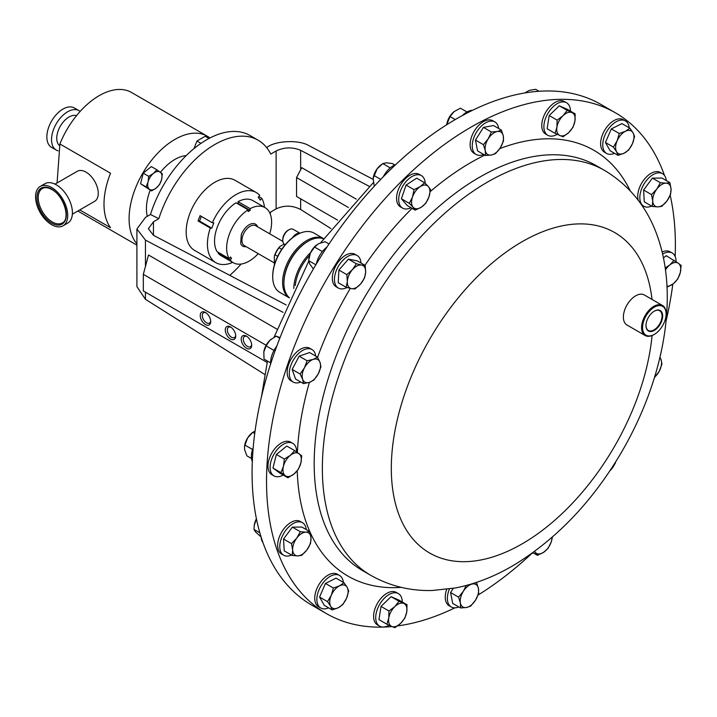 <?xml version="1.0" encoding="UTF-8"?>
<svg xmlns="http://www.w3.org/2000/svg" width="717" height="717" viewBox="0 0 717 717"><rect width="100%" height="100%" fill="white"/><g stroke="black" fill="none" stroke-linecap="round" stroke-linejoin="round"><path stroke-width="1.08" d="M645.981 325.419A11.373 6.561 120 0 0 646.411 327.983A11.373 6.561 120 0 0 648.222 330.385A11.373 6.561 120 0 0 658.197 326.136A11.373 6.561 120 0 0 661.639 313.23A11.373 6.561 120 0 0 659.586 310.694A11.373 6.561 120 0 0 654.173 311.241M662.221 313.123A11.795 6.811 120 0 0 654.325 311.151A11.795 6.811 120 0 0 645.981 325.599A11.795 6.811 120 0 0 646.429 328.44A11.795 6.811 120 0 0 657.005 328.35A11.795 6.811 120 0 0 662.221 313.123M246.998 336.497A5.942 3.433 -120 0 0 244.515 336.452A5.942 3.433 -120 0 0 243.601 341.211A5.942 3.433 -120 0 0 247.482 346.445A5.942 3.433 -120 0 0 250.457 346.741A5.942 3.433 -120 0 0 251.658 344.572M246.451 336.148A7.403 4.275 -120 0 0 241.217 339.168A7.403 4.275 -120 0 0 246.451 348.238A7.403 4.275 -120 0 0 251.685 345.209A7.403 4.275 -120 0 0 246.451 336.148L246.451 336.148M205.474 312.487A7.403 4.275 -120 0 0 200.24 315.507A7.403 4.275 -120 0 0 205.474 324.577A7.403 4.275 -120 0 0 210.699 321.548A7.403 4.275 -120 0 0 205.474 312.487L205.474 312.487M206.012 312.836A5.942 3.433 -120 0 0 203.529 312.791A5.942 3.433 -120 0 0 202.615 317.55A5.942 3.433 -120 0 0 206.505 322.784A5.942 3.433 -120 0 0 209.472 323.08A5.942 3.433 -120 0 0 210.673 320.911M230.489 326.934A7.403 4.275 -120 0 0 225.255 329.954A7.403 4.275 -120 0 0 230.489 339.016A7.403 4.275 -120 0 0 235.723 335.995A7.403 4.275 -120 0 0 230.489 326.934L230.489 326.934M231.035 327.284A5.942 3.433 -120 0 0 228.553 327.23A5.942 3.433 -120 0 0 227.639 331.998A5.942 3.433 -120 0 0 231.519 337.232A5.942 3.433 -120 0 0 234.495 337.528A5.942 3.433 -120 0 0 235.696 335.35M643.176 331.586A16.652 9.617 120 0 0 654.325 334.373A16.652 9.617 120 0 0 666.102 313.983A16.652 9.617 120 0 0 665.475 309.968A16.652 9.617 120 0 0 650.543 310.094A16.652 9.617 120 0 0 643.176 331.586M654.083 334.516A17.342 10.011 -60 0 1 653.832 334.66A17.342 10.011 -60 0 1 645.166 335.52A17.342 10.011 -60 0 1 642.217 331.756A17.342 10.011 -60 0 1 647.361 312.209A17.342 10.011 -60 0 1 662.508 305.478A17.342 10.011 -60 0 1 665.448 309.242A17.342 10.011 -60 0 1 666.102 313.419A17.342 10.011 -60 0 1 666.093 313.705M645.166 335.52L626.972 325.016A17.342 10.011 -60 0 1 624.032 321.252A17.342 10.011 -60 0 1 629.168 301.714A17.342 10.011 -60 0 1 644.323 294.974L662.508 305.478M615.509 112.856L601.061 104.512A289.103 166.918 120 0 0 348.552 216.749A289.103 166.918 120 0 0 262.933 542.518A289.103 166.918 120 0 0 311.958 605.256L326.414 613.6A289.103 166.918 -60 0 1 277.38 550.862A289.103 166.918 -60 0 1 363.008 225.093A289.103 166.918 -60 0 1 615.509 112.856A289.103 166.918 -60 0 1 664.507 175.495M300.647 198.806L300.647 209.507C292.473 205.304 284.299 205.089 276.117 208.871L270.766 211.963A86.73 50.073 -60 0 1 270.166 213.809M241.163 264.035A86.73 50.073 -60 0 1 229.772 275.355M285.196 244.748L284.568 244.38A8.676 5.01 -60 0 1 282.767 240.41L282.767 239.469A7.52 4.338 -60 0 1 288.082 230.265L288.897 229.79A8.676 5.01 -60 0 1 293.235 229.359L299.975 233.249M306.804 240.509A34.228 19.762 -60 0 1 323.546 238.6L314.028 233.097A34.228 19.762 120 0 0 296.919 234.791A34.228 19.762 120 0 0 296.91 234.791A34.228 19.762 120 0 0 272.711 276.717A34.228 19.762 120 0 0 279.8 292.384L289.327 297.887A34.228 19.762 -60 0 1 284.55 270.336A34.228 19.762 -60 0 1 306.804 240.509M283.914 283.188L283.914 282.426A33.305 19.225 -60 0 1 307.459 241.638L308.113 241.262A34.228 19.762 120 0 0 283.914 283.188A34.228 19.762 120 0 0 289.39 297.734M293.809 288.467A34.228 19.762 -60 0 1 310.604 252.59M309.484 255.566A33.305 19.225 120 0 0 295.287 285.5M272.711 276.717L272.711 275.964A33.305 19.225 -60 0 1 292.509 237.685A8.676 5.01 -60 0 1 296.264 234.038A8.676 5.01 -60 0 1 299.849 233.303M296.264 235.167L296.255 235.167A33.305 19.225 -60 0 1 296.264 235.167A33.305 19.225 -60 0 0 292.509 237.685M282.83 241.387L255.754 225.756A11.445 6.614 120 0 0 250.663 225.989A11.445 6.614 120 0 0 242.678 236.001A11.445 6.614 120 0 0 244.3 245.59L274.36 262.942M257.582 226.724A12.709 7.34 120 0 0 249.839 224.403A12.709 7.34 120 0 0 241.279 234.656L240.688 243.592A12.709 7.34 120 0 0 246.173 246.666M250.161 208.629L250.161 210.395L238.053 203.404L238.053 201.638L250.161 208.629A31.799 18.364 -60 0 1 265.039 207.616A31.799 18.364 -60 0 1 271.626 222.171A31.799 18.364 -60 0 1 269.691 233.805M258.801 196.575L261.795 198.304L260.298 200.16L258.254 197.256L259.751 195.391A40.475 23.365 120 0 0 256.292 192.55A40.475 23.365 120 0 0 236.054 194.558A40.475 23.365 120 0 0 212.349 222.763L200.088 215.683A40.475 23.365 120 0 0 198.044 220.953L199.541 221.078L211.802 228.167L213.845 222.897L212.349 222.763M256.292 192.55L235.033 180.281A40.475 23.365 120 0 0 214.795 182.279A40.475 23.365 120 0 0 188.347 217.95A40.475 23.365 120 0 0 194.558 250.385L215.817 262.655A40.475 23.365 120 0 0 232.667 262.368M198.044 220.953L210.305 228.033A40.475 23.365 120 0 0 215.817 262.655M57.082 182.943L59.896 143.983A64.763 37.392 -60 0 1 99.143 95.684A64.763 37.392 -60 0 1 131.525 92.475L207.267 136.203A64.763 37.392 -60 0 1 209.902 137.996M59.896 143.983L110.535 173.227A64.763 37.392 120 0 0 110.535 227.692L79.748 209.92M59.439 145.542A17.342 10.011 -60 0 1 57.96 131.417A17.342 10.011 -60 0 1 69.011 117.005A17.342 10.011 -60 0 1 76.531 115.634M58.095 150.839A22.756 13.139 -60 0 1 56.24 150.068A22.756 13.139 -60 0 1 52.753 131.829A22.756 13.139 -60 0 1 67.622 111.78A22.756 13.139 -60 0 1 79.004 110.651A22.756 13.139 -60 0 1 80.125 111.44M56.24 150.068L51.561 147.37A22.756 13.139 -60 0 1 48.075 129.132A22.756 13.139 -60 0 1 62.944 109.083A22.756 13.139 -60 0 1 74.326 107.953L79.004 110.651M72.363 214.186L94.662 201.307A17.342 10.011 -120 0 0 98.256 193.366A17.342 10.011 -120 0 0 90.683 175.907A17.342 10.011 -120 0 0 77.311 171.264L55.012 184.135M136.911 243.762A64.763 37.392 -60 0 1 134.464 190.803A64.763 37.392 -60 0 1 174.885 139.412A64.763 37.392 -60 0 1 207.267 136.203M147.317 216.328A40.242 23.231 -60 0 1 150.22 190.148M160.447 172.313A40.242 23.231 -60 0 1 174.885 159.434A40.242 23.231 -60 0 1 186.214 155.607M52.484 222.082A19.888 11.481 -120 0 0 62.245 222.96C70.813 219.519 63.965 195.445 51.651 189.44C47.887 187.424 44.786 187.119 42.357 188.508A19.888 11.481 -120 0 0 39.336 204.569A19.888 11.481 -120 0 0 52.484 222.082M63.024 225.819L67.703 223.121A22.756 13.139 -120 0 0 71.144 204.748A22.756 13.139 -120 0 0 56.114 184.708A22.756 13.139 -120 0 0 44.938 183.704L40.269 186.402A22.756 13.139 -120 0 0 36.818 204.775A22.756 13.139 -120 0 0 51.857 224.815A22.756 13.139 -120 0 0 63.024 225.819A22.756 13.139 -120 0 0 66.466 207.455A22.756 13.139 -120 0 0 51.436 187.415A22.756 13.139 -120 0 0 40.269 186.402M629.212 127.805A18.776 10.845 120 0 0 625.412 120.922A18.776 10.845 120 0 0 616.889 121.379A18.776 10.845 120 0 0 603.929 137.843A18.776 10.845 120 0 0 606.636 153.447A18.776 10.845 120 0 0 614.496 153.295M625.412 120.922L623.288 119.694A18.776 10.845 120 0 0 614.765 120.151A18.776 10.845 120 0 0 601.805 136.615A18.776 10.845 120 0 0 604.512 152.219L606.636 153.447M343.344 582.338A18.776 10.845 120 0 0 339.535 575.455A18.776 10.845 120 0 0 331.021 575.921A18.776 10.845 120 0 0 318.052 592.376A18.776 10.845 120 0 0 320.759 607.989A18.776 10.845 120 0 0 328.619 607.837M339.535 575.455L337.411 574.236A18.776 10.845 120 0 0 328.888 574.693A18.776 10.845 120 0 0 315.928 591.149A18.776 10.845 120 0 0 318.635 606.761L320.759 607.989M425.235 183.337A18.776 10.845 120 0 0 421.363 175.593A18.776 10.845 120 0 0 400.068 191.95A18.776 10.845 120 0 0 402.587 208.118A18.776 10.845 120 0 0 411.011 207.706M421.363 175.593L419.239 174.365A18.776 10.845 120 0 0 397.935 190.722A18.776 10.845 120 0 0 400.462 206.89L402.587 208.118M570.454 111.144A18.776 10.845 120 0 0 566.564 102.755A18.776 10.845 120 0 0 552.906 106.958A18.776 10.845 120 0 0 547.779 135.28A18.776 10.845 120 0 0 557.19 134.339M566.564 102.755L564.44 101.527A18.776 10.845 120 0 0 550.781 105.731A18.776 10.845 120 0 0 545.655 134.052L547.779 135.28M402.282 602.011A18.776 10.845 120 0 0 398.392 593.622A18.776 10.845 120 0 0 384.733 597.835A18.776 10.845 120 0 0 379.607 626.156A18.776 10.845 120 0 0 389.017 625.215M398.392 593.622L396.268 592.394A18.776 10.845 120 0 0 382.609 596.607A18.776 10.845 120 0 0 377.483 624.928L379.607 626.156M498.673 128.513A18.776 10.845 120 0 0 494.909 121.953A18.776 10.845 120 0 0 476.769 131.74A18.776 10.845 120 0 0 476.133 154.478A18.776 10.845 120 0 0 483.697 154.46M494.909 121.953L492.785 120.725A18.776 10.845 120 0 0 474.636 130.512A18.776 10.845 120 0 0 474.009 153.25L476.133 154.478M296.659 451.979A18.776 10.845 120 0 0 293.361 443.751A18.776 10.845 120 0 0 292.769 443.357A18.776 10.845 120 0 0 274.297 453.673A18.776 10.845 120 0 0 273.392 475.496A18.776 10.845 120 0 0 273.984 475.891A18.776 10.845 120 0 0 283.197 475.066M292.769 443.357L290.645 442.129A18.776 10.845 120 0 0 272.173 452.445A18.776 10.845 120 0 0 271.268 474.269A18.776 10.845 120 0 0 271.86 474.663L273.984 475.891M676.077 261.633A18.776 10.845 120 0 0 672.779 253.406A18.776 10.845 120 0 0 672.188 253.02A18.776 10.845 120 0 0 662.598 254.069M672.188 253.02L670.063 251.792A18.776 10.845 120 0 0 662.105 251.981M315.731 356.107A18.776 10.845 120 0 0 315.148 353.615A18.776 10.845 120 0 0 311.967 349.538A18.776 10.845 120 0 0 295.565 356.833A18.776 10.845 120 0 0 290 377.993A18.776 10.845 120 0 0 293.19 382.062A18.776 10.845 120 0 0 300.755 382.044M311.967 349.538L309.843 348.31A18.776 10.845 120 0 0 293.441 355.605A18.776 10.845 120 0 0 287.875 376.766A18.776 10.845 120 0 0 291.057 380.835L293.19 382.062M666.308 180.567A18.776 10.845 120 0 0 662.508 173.684A18.776 10.845 120 0 0 658.986 172.806A18.776 10.845 120 0 0 642.315 187.254A18.776 10.845 120 0 0 643.723 206.218A18.776 10.845 120 0 0 647.236 207.096A18.776 10.845 120 0 0 651.583 206.066M662.508 173.684L660.375 172.456A18.776 10.845 120 0 0 656.862 171.578A18.776 10.845 120 0 0 642.504 181.822A18.776 10.845 120 0 0 638.202 200.24M306.249 529.576A18.776 10.845 120 0 0 302.449 522.693A18.776 10.845 120 0 0 298.935 521.815A18.776 10.845 120 0 0 282.265 536.253A18.776 10.845 120 0 0 283.672 555.218A18.776 10.845 120 0 0 287.185 556.096A18.776 10.845 120 0 0 291.532 555.075M302.449 522.693L300.324 521.465A18.776 10.845 120 0 0 296.802 520.587A18.776 10.845 120 0 0 280.141 535.025A18.776 10.845 120 0 0 281.539 553.99L283.672 555.218M360.974 263.014A18.776 10.845 120 0 0 357.12 255.512A18.776 10.845 120 0 0 343.058 260.128A18.776 10.845 120 0 0 334.481 278.42A18.776 10.845 120 0 0 338.343 288.037A18.776 10.845 120 0 0 346.983 287.517M357.12 255.512L354.996 254.284A18.776 10.845 120 0 0 340.933 258.9A18.776 10.845 120 0 0 332.356 277.192A18.776 10.845 120 0 0 336.219 286.809L338.343 288.037M670.198 195.338A289.103 166.918 -60 0 1 675.154 256.543M672.797 284.156A289.103 166.918 -60 0 1 666.048 321.126M531.7 553.551A289.103 166.918 -60 0 1 478.06 595.038M454.874 607.837A289.103 166.918 -60 0 1 397.568 625.914M391.984 626.55A289.103 166.918 -60 0 1 326.414 613.6M446.673 589.383A18.776 10.845 120 0 0 449.138 605.731L451.262 606.958A18.776 10.845 120 0 0 458.826 606.932M615.365 462.357A12.996 7.502 -60 0 1 611.269 469.366A12.996 7.502 -60 0 1 609.943 470.746M609.871 470.845L615.204 463.433L615.706 461.829M365.67 272.236A12.996 7.502 -60 0 1 360.561 284.004A12.996 7.502 -60 0 1 351.393 288.61L354.987 288.987L360.561 284.004L364.505 278.079L365.67 272.236L365.195 265.442L361.61 265.066A12.996 7.502 -60 0 1 365.67 272.236M352.432 269.664A12.996 7.502 -60 0 1 361.61 265.066L356.376 263.731L352.432 269.664L346.858 274.647L347.324 281.44A12.996 7.502 -60 0 1 352.432 269.664M347.324 281.44A12.996 7.502 120 0 0 351.393 288.61L346.159 287.275L347.324 281.44M346.159 287.275L338.218 282.686L338.908 270.058L348.426 259.142L357.254 260.863L365.195 265.442M348.426 259.142L356.376 263.731M338.908 270.058L346.858 274.647M305.89 532.148A12.996 7.502 -60 0 1 310.999 538.028A12.996 7.502 -60 0 1 306.93 549.894L310.524 543.468L310.999 538.028L309.825 531.638L305.89 532.148L300.306 531.718L296.721 538.144A12.996 7.502 -60 0 1 305.89 532.148M292.653 550.011A12.996 7.502 -60 0 1 296.721 538.144L291.487 543.62L292.653 550.011L292.178 555.451L297.761 555.881A12.996 7.502 -60 0 1 292.653 550.011M297.761 555.881A12.996 7.502 120 0 0 306.93 549.894L301.696 555.37L297.761 555.881M292.178 555.451L284.237 550.862L283.538 539.032L292.366 527.129L301.884 527.058L309.825 531.638M292.366 527.129L300.306 531.718M283.538 539.032L291.487 543.62M657.812 206.881A12.996 7.502 -60 0 1 652.712 201.002A12.996 7.502 -60 0 1 656.772 189.136L651.538 194.612L652.712 201.002L652.237 206.442L657.812 206.881L661.755 206.362L666.989 200.885A12.996 7.502 -60 0 1 657.812 206.881M671.049 189.019A12.996 7.502 -60 0 1 666.989 200.885L670.574 194.459L671.049 189.019L669.884 182.638L665.941 183.149A12.996 7.502 -60 0 1 671.049 189.019M665.941 183.149A12.996 7.502 120 0 0 656.772 189.136L660.366 182.71L665.941 183.149M669.884 182.638L661.934 178.049L652.416 178.121L643.597 190.023L644.287 201.853L652.237 206.442M652.416 178.121L660.366 182.71M643.597 190.023L651.538 194.612M654.397 377.716L659.273 371.173L661.952 364.075L661.065 359.728A12.996 7.502 -60 0 1 659.273 371.173A12.996 7.502 -60 0 1 654.558 377.205M659.972 357.156L661.065 359.728A12.996 7.502 120 0 0 659.846 357.684M320.042 362.426A12.996 7.502 -60 0 1 318.249 373.871A12.996 7.502 -60 0 1 309.547 382.304L313.929 380.028L318.249 373.871L320.929 366.772L320.042 362.426L317.514 357.138L313.132 359.423A12.996 7.502 -60 0 1 320.042 362.426M304.429 367.857A12.996 7.502 -60 0 1 313.132 359.423L307.109 360.759L304.429 367.857L300.109 374.005L302.637 379.302A12.996 7.502 -60 0 1 304.429 367.857M302.637 379.302A12.996 7.502 120 0 0 309.547 382.304L303.524 383.64L302.637 379.302M303.524 383.64L295.574 379.06L292.169 369.416L299.168 356.17L309.574 352.549L317.514 357.138M299.168 356.17L307.109 360.759M292.169 369.416L300.109 374.005M466.149 585.52L463.361 591.274L458.548 597.144L460.404 603.024L460.619 607.962L466.462 607.505L470.666 606.098L475.479 600.237A12.996 7.502 -60 0 1 466.462 607.505A12.996 7.502 -60 0 1 460.404 603.024A12.996 7.502 -60 0 1 463.361 591.274A12.996 7.502 -60 0 1 472.369 583.996A12.996 7.502 -60 0 1 478.436 588.478L476.572 582.589L470.693 584.238M475.479 600.237A12.996 7.502 120 0 0 478.436 588.478L478.642 593.416L475.479 600.237M460.619 607.962L452.669 603.382L450.599 592.556L453.225 588.379M450.599 592.556L458.548 597.144M449.416 589.007A18.776 10.845 120 0 0 451.262 606.958M667.025 287.185L673.353 283.717L677.735 279.047L680.263 272.729L681.15 265.469L678.47 263.354A12.996 7.502 -60 0 1 680.263 272.729A12.996 7.502 -60 0 1 673.353 283.717A12.996 7.502 -60 0 1 666.98 286.191M663.44 257.941L666.21 255.709L678.47 263.354A12.996 7.502 120 0 0 669.768 264.967L665.197 267.952M665.466 269.915A12.996 7.502 -60 0 1 669.768 264.967L674.15 260.298M299.052 453.7A12.996 7.502 -60 0 1 300.844 463.074A12.996 7.502 -60 0 1 293.934 474.062L298.317 469.384L300.844 463.074L301.732 455.815L294.732 450.635L290.349 455.313A12.996 7.502 -60 0 1 299.052 453.7M283.439 466.301A12.996 7.502 -60 0 1 290.349 455.313L284.326 459.041L283.439 466.301L280.912 472.611L285.232 475.676A12.996 7.502 -60 0 1 283.439 466.301M285.232 475.676A12.996 7.502 120 0 0 293.934 474.062L287.911 477.782L285.232 475.676M287.911 477.782L279.962 473.202L272.971 468.022L276.377 454.453L286.791 446.046L294.732 450.635M276.377 454.453L284.326 459.041M272.971 468.022L280.912 472.611M500.349 147.756A12.996 7.502 -60 0 1 491.333 155.033A12.996 7.502 -60 0 1 485.275 150.552L485.49 155.49L491.333 155.033L495.537 153.626L500.349 147.756L503.513 140.944L503.298 136.006A12.996 7.502 -60 0 1 500.349 147.756M497.239 131.525A12.996 7.502 -60 0 1 503.298 136.006L501.443 130.118L497.239 131.525L491.396 131.982L488.223 138.793A12.996 7.502 -60 0 1 497.239 131.525M488.223 138.793A12.996 7.502 120 0 0 485.275 150.552L483.419 144.664L488.223 138.793M485.49 155.49L477.54 150.902L475.47 140.075L483.446 127.393L493.502 125.529L501.443 130.118M483.446 127.393L491.396 131.982M475.47 140.075L483.419 144.664M394.807 606.609A12.996 7.502 -60 0 1 403.823 603.472A12.996 7.502 -60 0 1 406.781 611.816L406.996 604.736L399.019 601.258L394.807 606.609L388.964 611.001L388.748 618.081A12.996 7.502 -60 0 1 394.807 606.609M391.706 626.425A12.996 7.502 -60 0 1 388.748 618.081L386.893 624.22L391.706 626.425L394.879 627.689L400.722 623.297A12.996 7.502 -60 0 1 391.706 626.425M400.722 623.297A12.996 7.502 120 0 0 406.781 611.816L404.926 617.946L400.722 623.297M386.893 624.22L378.952 619.631L381.023 606.421L391.07 596.678L399.019 601.258M381.023 606.421L388.964 611.001M391.07 596.678L399.046 600.147L406.996 604.736M568.895 132.421A12.996 7.502 -60 0 1 559.878 135.558A12.996 7.502 -60 0 1 556.921 127.214L555.066 133.344L563.051 136.822L568.895 132.421L573.098 127.079L574.953 120.94A12.996 7.502 -60 0 1 568.895 132.421M571.996 112.596A12.996 7.502 -60 0 1 574.953 120.94L575.168 113.86L567.192 110.391L562.988 115.733A12.996 7.502 -60 0 1 571.996 112.596M562.988 115.733A12.996 7.502 120 0 0 556.921 127.214L557.136 120.133L562.988 115.733M555.066 133.344L547.125 128.755L549.195 115.545L559.242 105.802L567.219 109.28L575.168 113.86M559.242 105.802L567.192 110.391M549.195 115.545L557.136 120.133M534.461 551.472L537.445 555.334L543.567 552.35L548.039 548.424L551.203 542.043A12.996 7.502 -60 0 1 543.567 552.35A12.996 7.502 -60 0 1 535.321 552.422A12.996 7.502 -60 0 1 534.613 551.364M552.431 537.006L551.203 542.043A12.996 7.502 120 0 0 552.144 537.257M532.821 552.664L537.445 555.334M531.494 553.623A18.776 10.845 120 0 0 533.233 552.906M428.981 196.852A12.996 7.502 -60 0 1 421.345 207.159A12.996 7.502 -60 0 1 413.1 207.231L415.224 210.144L421.345 207.159L425.817 203.234L428.981 196.852L430.514 189.53L428.381 186.608A12.996 7.502 -60 0 1 428.981 196.852M420.144 186.671A12.996 7.502 -60 0 1 428.381 186.608L424.616 182.745L420.144 186.671L414.023 189.655L412.499 196.987A12.996 7.502 -60 0 1 420.144 186.671M412.499 196.987A12.996 7.502 120 0 0 413.1 207.231L409.326 203.359L412.499 196.987M415.224 210.144L407.283 205.555L401.386 198.77L406.082 185.076L416.667 178.157L424.616 182.745M406.082 185.076L414.023 189.655M401.386 198.77L409.326 203.359M339.517 585.843A12.996 7.502 -60 0 1 347.162 587.331A12.996 7.502 -60 0 1 346.553 598.265L348.686 590.996L347.162 587.331L343.99 582.715L339.517 585.843L333.396 588.03L331.272 595.298A12.996 7.502 -60 0 1 339.517 585.843M330.671 606.241A12.996 7.502 -60 0 1 331.272 595.298L327.508 601.626L330.671 606.241L332.195 609.907L338.316 607.72A12.996 7.502 -60 0 1 330.671 606.241M338.316 607.72A12.996 7.502 120 0 0 346.553 598.265L342.789 604.592L338.316 607.72M332.195 609.907L324.254 605.318L319.558 597.037L325.455 583.441L336.049 578.126L343.99 582.715M325.455 583.441L333.396 588.03M319.558 597.037L327.508 601.626M624.184 153.178A12.996 7.502 -60 0 1 616.548 151.699A12.996 7.502 -60 0 1 617.149 140.765L613.376 147.084L616.548 151.699L618.072 155.365L624.184 153.178L628.666 150.05L632.43 143.732A12.996 7.502 -60 0 1 624.184 153.178M633.03 132.788A12.996 7.502 -60 0 1 632.43 143.732L634.563 136.454L633.03 132.788L629.867 128.182L625.394 131.31A12.996 7.502 -60 0 1 633.03 132.788M625.394 131.31A12.996 7.502 120 0 0 617.149 140.765L619.273 133.487L625.394 131.31M629.867 128.182L621.917 123.593L611.332 128.908L605.435 142.495L610.131 150.776L618.072 155.365M611.332 128.908L619.273 133.487M605.435 142.495L613.376 147.084M253.182 447.758A18.776 10.845 120 0 0 252.312 461.569M255.046 431.105L252.805 432.342L247.589 437.979L244.515 446.413L244.631 449.738L246.899 455.851L251.515 458.522M254.732 433.462L252.805 432.342M252.563 449.505L244.829 445.033M252.94 432.234L252.043 432.934A12.996 7.502 120 0 0 247.589 437.979A12.996 7.502 120 0 0 244.596 445.831L244.515 446.413M472.593 110.275A18.776 10.845 120 0 0 462.348 115.554M467 111.977L460.431 108.186L453.995 111.682L450.025 116.584L446.7 124.767M454.345 111.404A12.996 7.502 120 0 0 454.184 111.529L453.995 111.682A12.996 7.502 120 0 0 447.085 122.67A12.996 7.502 -60 0 0 446.745 124.426L446.727 124.516A12.996 7.502 -60 0 1 446.745 124.426M455.205 119.587L450.025 116.584M276.807 346.096A18.776 10.845 120 0 0 270.641 363.922M280.015 337.653L276.144 336.13L269.897 340.297L266.097 345.872L263.793 352.011A12.996 7.502 120 0 0 263.775 352.164M279.791 338.236L276.144 336.13M274.002 350.434L266.097 345.872M271.241 339.114L271.313 339.06A12.996 7.502 120 0 0 271.241 339.114A12.996 7.502 120 0 0 269.897 340.297A12.996 7.502 120 0 0 263.829 351.769L264.026 359.092L270.596 362.883M261.122 537.114A18.776 10.845 120 0 0 262.96 542.617M256.435 518.875L254.23 525.489L253.97 529.415L255.691 532.104L261.051 536.89M259.823 532.803L253.97 529.415M256.417 518.785A12.996 7.502 120 0 0 255.091 521.859A12.996 7.502 120 0 0 254.284 525.167A12.996 7.502 120 0 0 254.257 525.31M395.766 164.552A18.776 10.845 120 0 0 383.228 176.821M394.798 164.946L392.298 163.503L386.311 162.831L382.779 163.575L377.142 168.818L373.163 178.3L374.274 186.241M390.236 167.877L382.779 163.575M380.736 179.393L373.951 175.477M381.22 164.713L380.637 165.17A12.996 7.502 120 0 0 377.142 168.818A12.996 7.502 120 0 0 373.198 178.067A12.996 7.502 120 0 0 373.181 178.201M327.024 246.971A18.776 10.845 120 0 0 316.269 264.098M329.013 243.968L325.124 241.728L318.608 243.672L314.539 247.042L310.362 253.128L308.642 260.63L309.762 264.062L313.392 268.947M322.363 251.559L314.539 247.042M315.847 264.797L308.642 260.63M316.502 245.008A12.996 7.502 120 0 0 316.403 245.089A12.996 7.502 120 0 0 310.362 253.128A12.996 7.502 120 0 0 308.955 257.986L308.848 258.712M194.02 148.571L196.942 141.043L200.957 143.355M196.942 141.043L205.214 136.266L209.014 138.462M146.098 186.922L151.565 190.919L156.261 188.006L159.676 184.35L161.63 179.438L162.311 173.774L156.844 169.777L153.429 173.424L148.733 176.346L148.052 182.001L146.098 186.922L140.586 183.74L143.221 173.164L148.733 176.346M151.565 190.919L140.586 183.74M143.221 173.164L151.332 166.595L156.844 169.777M156.261 188.006A10.128 5.853 -60 0 1 149.477 189.288A10.128 5.853 -60 0 1 148.052 182.001A10.128 5.853 120 0 1 153.429 173.424A10.128 5.853 -60 0 1 160.214 172.143A10.128 5.853 -60 0 1 161.63 179.438A10.128 5.853 -60 0 1 156.261 188.006M264.474 207.294A40.475 23.365 120 0 0 261.795 198.304M210.305 228.033L211.802 228.167M199.541 221.078L201.352 216.409M229.171 258.631L217.072 251.64A31.799 18.364 -60 0 1 236.01 202.821L248.118 209.812A31.799 18.364 -60 0 0 229.171 258.631L230.498 256.982L231.519 258.434L230.193 260.083L218.093 253.101A31.799 18.364 -60 0 0 221.132 255.709L233.231 262.7A31.799 18.364 -60 0 1 230.193 260.083M238.053 203.404L237.542 203.709M238.053 201.638A31.799 18.364 -60 0 1 252.931 200.626L265.039 207.616M218.568 252.509L218.093 253.101M250.161 210.395L248.118 211.578L248.118 209.812M258.245 253.639A31.799 18.364 -60 0 1 233.231 262.7M231.519 258.434L230.023 257.573M240.688 243.592L241.279 234.656M274.36 256.005A15.962 9.213 -60 0 1 279.8 246.576L279.065 247.759A16.885 9.751 120 0 0 275.014 254.777L274.36 256.005L274.36 265.003M284.138 244.076L279.8 246.576M275.014 254.777L277.703 256.327M281.754 249.31L279.065 247.759M282.767 240.41A8.676 5.01 -60 0 1 288.897 229.79L288.082 230.265M323.457 238.734A34.228 19.762 120 0 0 308.113 241.262L307.459 241.638M286.173 304.949L153.465 235.31L148.383 228.687L153.465 221.795L158.824 218.703A86.73 50.073 -60 0 1 258.156 140.218A86.73 50.073 -60 0 1 270.766 154.065L276.117 150.973C284.299 147.119 292.473 146.904 300.647 150.328L369.228 186.321M266.141 345.253L143.328 274.342L143.328 290.959L267.145 362.443M276.78 329.049L148.509 254.992L143.328 274.342M145.452 292.186L145.452 299.312L136.911 286.648L136.911 228.983L145.452 217.403L150.48 214.5A86.73 50.073 -60 0 1 249.982 135.495L258.156 140.218M150.48 214.5L158.824 218.703M136.911 228.983L145.452 240.114L283.072 312.334M373.064 179.322L308.991 145.694C299.715 139.815 277.058 140.407 267.782 146.779L266.563 147.478M300.647 209.507L330.922 228.58M356.179 199.102L301.767 167.688L296.56 177.565L296.56 196.449L337.582 220.128M145.452 299.312L264.663 374.408M348.39 207.482L296.56 177.565M539.067 91.274L535.671 89.311L529.236 90.414L525.839 92.332A12.996 7.502 120 0 0 525.149 92.905M526.305 91.964L525.328 92.851M51.839 223.22A20.82 12.019 -120 0 0 66.358 214.392A20.82 12.019 -120 0 0 51.454 189.01A20.82 12.019 -120 0 0 36.925 197.838A20.82 12.019 -120 0 0 51.839 223.22M322.964 519.888A233.778 134.975 -60 0 1 392.199 256.453A233.778 134.975 -60 0 1 596.383 165.699L604.565 170.413A233.778 134.975 -60 0 0 400.382 261.176A233.778 134.975 -60 0 0 331.137 524.611A233.778 134.975 -60 0 0 370.788 575.339L362.605 570.615A233.778 134.975 -60 0 1 322.964 519.888M401.26 587.366A245.85 141.948 -60 0 1 306.338 522.792A245.85 141.948 -60 0 1 297.232 470.791M297.376 452.481A245.85 141.948 -60 0 1 309.412 382.358M317.586 357.263A245.85 141.948 -60 0 1 350.299 288.377M364.962 265.308A245.85 141.948 -60 0 1 412.087 208.333M430.245 191.573A245.85 141.948 -60 0 1 484.835 155.114M499.776 148.625A245.85 141.948 -60 0 1 630.225 190.794M652.076 335.529A185.022 106.824 -60 0 1 535.823 535.133A185.022 106.824 -60 0 1 398.258 512.87A185.022 106.824 -60 0 1 480.094 274.002A185.022 106.824 -60 0 1 646.035 272.693A185.022 106.824 -60 0 1 652.013 299.41M153.465 221.795L153.465 235.31M300.647 150.328L300.647 169.795M276.117 208.871L276.117 150.973M145.452 240.114L145.452 266.41M666.102 313.983L666.102 313.419M654.325 334.373L653.832 334.66M136.911 245.142L77.821 211.031M643.723 206.218L641.652 205.017M370.788 575.339C389.761 586.04 410.285 591.095 432.369 590.494L455.671 587.931C476.509 583.755 496.782 575.617 516.509 563.526C558.453 537.257 593.613 499.874 621.997 451.378C663.001 380.709 679.456 298.299 657.525 236.511C647.505 207.76 629.858 185.721 604.565 170.413M261.418 396.985L267.459 361.072M274.055 337.232L308.695 261.275M320.58 242.848L373.315 182.62"/></g></svg>
